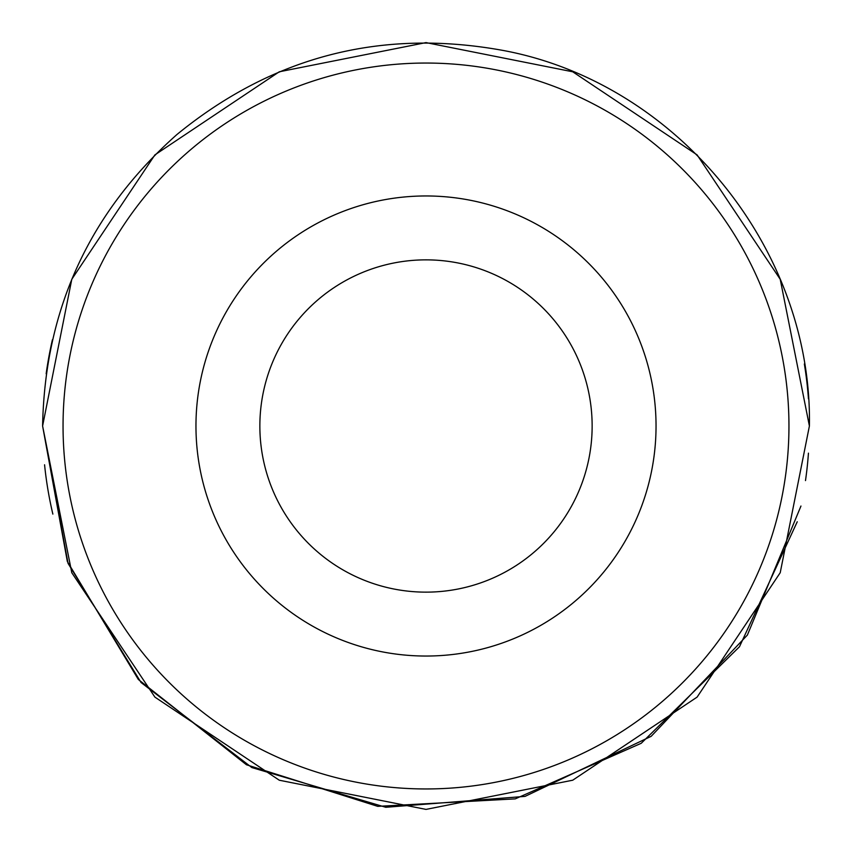 <?xml version="1.0" encoding="UTF-8"?>
<svg xmlns="http://www.w3.org/2000/svg" width="852" height="852" viewBox="0 0 852 852"><rect width="100%" height="100%" fill="white"/><g stroke="black" fill="none" stroke-linecap="round" stroke-linejoin="round"><path stroke-width="1.28" d="M426 656.04A230.04 230.04 0 0 0 656.04 426A230.04 230.04 0 0 0 426 195.96A230.04 230.04 0 0 0 195.96 426A230.04 230.04 0 0 0 426 656.04M426 63.048A362.952 362.952 0 0 0 63.048 426A362.952 362.952 0 0 0 426 788.952A362.952 362.952 0 0 0 788.952 426A362.952 362.952 0 0 0 426 63.048A362.952 362.952 0 0 0 63.048 426A362.952 362.952 0 0 0 426 788.952A362.952 362.952 0 0 0 788.952 426A362.952 362.952 0 0 0 426 63.048M259.86 426A166.14 166.14 0 0 1 426 259.86A166.14 166.14 0 0 1 592.14 426A166.14 166.14 0 0 1 426 592.14A166.14 166.14 0 0 1 259.86 426M808.442 453.157A383.4 383.4 0 0 1 805.491 480.592M804.352 363.974A383.4 383.4 0 0 1 808.442 398.842A383.4 383.4 0 0 0 804.352 363.974M46.168 373.783A383.4 383.4 0 0 1 52.43 339.724A383.4 383.4 0 0 0 46.168 373.783M52.856 514.097A383.4 383.4 0 0 1 44.57 464.787M797.248 521.765L739.461 646.764L641.236 743.285L515.247 798.867L377.745 806.354L246.462 764.766L138.344 679.481L67.34 561.479L42.6 426L68.053 563.364L141.038 682.495L251.841 767.556L385.764 807.281L525.034 796.386L651.162 736.32L747.385 635.059L800.955 506.045M809.4 426L780.219 572.714L697.106 697.106L572.725 780.208L426.011 809.4L279.296 780.219L154.904 697.117L71.792 572.736L42.6 426C44.847 309.201 89.652 212.02 177.003 134.456C272.981 56.126 381.898 28.169 503.745 50.566C677.5 83.23 812.648 249.242 809.4 426L780.219 279.286L697.106 154.894L572.725 71.792L426.011 42.6L279.286 71.781L154.904 154.883L71.792 279.275L42.6 426L71.792 279.275L154.904 154.883L279.286 71.781L426.011 42.6L572.725 71.792L697.106 154.894L780.219 279.286L809.4 426"/></g></svg>
